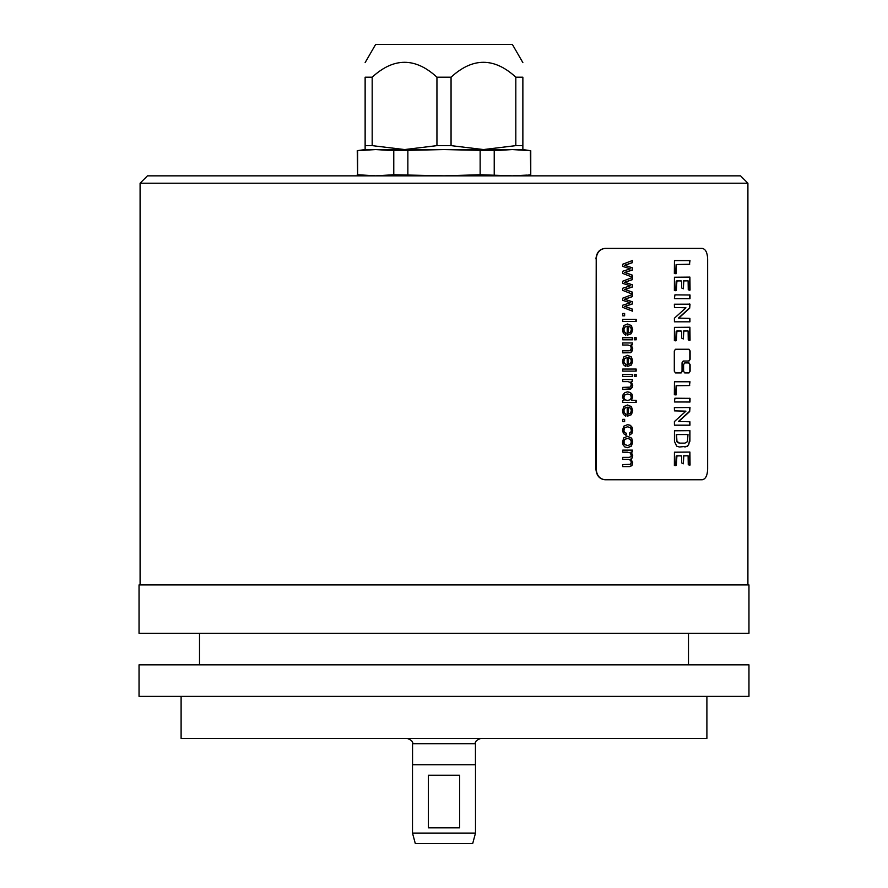 <?xml version="1.0" encoding="UTF-8"?>
<svg xmlns="http://www.w3.org/2000/svg" width="888" height="888" viewBox="0 0 888 888"><rect width="100%" height="100%" fill="white"/><g stroke="black" fill="none" stroke-linecap="round" stroke-linejoin="round"><path stroke-width="1.33" d="M627.294 323.965L631.113 325.552L632.467 329.659L631.146 333.655L627.405 335.198M627.217 326.107L627.217 335.187L631.412 333.655L632.733 329.659L631.379 325.552L627.561 323.965L623.831 325.53L622.488 329.77L623.332 333.266L625.685 335.131L625.896 333L624.353 331.724L623.875 329.781L624.741 327.239L627.217 326.107L624.475 327.239L623.609 329.781L624.098 331.724L625.629 333L625.418 335.131M628.582 326.218L628.327 333.022L628.582 326.218L630.624 327.284L631.379 329.681L630.425 332.234L628.582 333.022M596.214 258.919C596.78 252.536 599.777 249.029 605.228 248.407L702.23 248.407C705.56 249.029 707.37 252.536 707.647 258.919L707.647 469.241C707.37 475.624 705.56 479.132 702.23 479.753L605.228 479.753C599.777 479.132 596.78 475.624 596.214 469.241L596.214 258.919L595.948 469.241C596.525 475.635 599.533 479.143 604.972 479.753L605.228 479.753M675.468 349.25L674.303 350.938L674.303 371.228L675.468 372.916L681.196 372.916L682.317 371.228L682.317 362.715L683.438 361.028L689.033 361.028L690.12 359.351L690.12 350.938L689.033 349.25L675.468 349.25M690.12 371.228L690.12 364.602L689.033 362.926L684.704 362.926L683.582 364.602L683.582 371.228L684.704 372.916L689.033 372.916L690.12 371.228L688.744 372.916M674.347 273.56L676.223 273.659L676.401 264.535L689.432 264.38L689.998 260.595L674.458 260.595L674.347 273.56M674.369 290.531L676.334 290.465L676.911 280.797L681.596 280.997L681.729 288.012L683.327 288.811L683.793 280.897L688.111 280.863L688.255 289.821L690.054 290.076L689.909 277.112L674.436 277.245L674.369 290.531M674.414 298.612L689.998 298.646L690.043 294.994L674.924 294.86L674.414 298.612M674.436 321.811L689.954 321.811L689.909 318.392L678.698 318.137L689.687 308.18L690.02 304.173L674.369 304.229L674.458 307.492L685.936 307.792L674.392 318.226L674.436 321.811M674.369 340.659L676.334 340.592L676.911 330.935L681.596 331.124L681.729 338.139L683.327 338.95L683.793 331.024L688.111 330.991L688.255 339.949L690.054 340.204L689.909 327.25L674.436 327.372L674.369 340.659M674.347 394.738L676.223 394.838L676.401 385.714L689.432 385.559L689.998 381.773L674.458 381.773L674.347 394.738M674.414 401.975L689.998 402.009L690.043 398.357L674.924 398.224L674.414 401.975M674.436 425.186L689.954 425.186L689.909 421.767L678.698 421.5L689.687 411.544L690.02 407.536L674.369 407.603L674.458 410.867L685.936 411.155L674.392 421.6L674.436 425.186M676.689 446.153L679.353 447.008L687.645 446.22L689.909 441.214L689.932 430.647L674.458 430.78L674.447 441.414L676.689 446.153M674.369 465.49L676.334 465.423L676.911 455.766L681.596 455.955L681.729 462.97L683.327 463.78L683.793 455.866L688.111 455.833L688.255 464.779L690.054 465.046L689.909 452.081L674.436 452.203L674.369 465.49M622.721 264.224L632.511 260.495L632.511 262.637L624.775 265.301L632.511 267.865L632.511 269.996L624.986 272.427L632.511 275.213L632.511 277.223L622.721 273.415L622.721 271.262L630.28 268.853L622.721 266.389L622.721 264.224M622.721 281.207L632.511 277.478L632.511 279.609L624.775 282.273L632.511 284.837L632.511 286.968L624.986 289.399L632.511 292.185L632.511 294.194L622.721 290.387L622.721 288.245L630.28 285.825L622.721 283.361L622.721 281.207M622.721 298.179L632.511 294.45L632.511 296.581L624.775 299.245L632.511 301.82L632.511 303.94L624.986 306.371L632.511 309.157L632.511 311.166L622.721 307.359L622.721 305.217L630.28 302.808L622.721 300.333L622.721 298.179M622.721 313.486L624.63 313.486L624.63 315.839L622.721 315.839L622.721 313.486L624.364 313.486L624.364 315.839L622.721 315.839M622.721 319.391L636.174 319.391L636.174 321.456L622.721 321.456L622.721 319.391L635.908 319.391L635.908 321.456L622.721 321.456M634.298 337.74L636.174 337.74L636.174 339.804L634.298 339.804L634.298 337.74L635.908 337.74L635.908 339.804L634.298 339.804M622.721 337.74L632.511 337.74L632.511 339.804L622.721 339.804L622.721 337.74L632.245 337.74L632.245 339.804L622.721 339.804M622.721 342.946L632.511 342.946L632.511 344.81L631.135 344.81L632.733 348.684L632.411 350.704L630.38 352.736L622.721 352.858L622.721 350.793L630.214 350.549L631.312 348.251L630.635 345.976L628.094 345.021L622.721 345.021L622.721 342.946L632.245 342.946L632.245 344.81M625.685 366.5L625.896 364.369L624.353 363.092L623.875 361.15L624.741 358.597L627.217 357.464L627.217 366.555L631.412 365.012L632.733 361.028L631.379 356.921L627.561 355.333L623.831 356.898L622.488 361.139L623.332 364.624L625.685 366.5M622.721 369.053L636.174 369.053L636.174 371.117L622.721 371.117L622.721 369.053L635.908 369.053L635.908 371.117L622.721 371.117M634.298 374.325L636.174 374.325L636.174 376.39L634.298 376.39L634.298 374.325L635.908 374.325L635.908 376.39L634.298 376.39M622.721 374.325L632.511 374.325L632.511 376.39L622.721 376.39L622.721 374.325L632.245 374.325L632.245 376.39L622.721 376.39M622.721 379.542L632.511 379.542L632.511 381.396L631.135 381.396L632.733 385.281L632.411 387.301L630.38 389.321L622.721 389.444L622.721 387.379L630.214 387.135L631.312 384.837L630.635 382.562L628.094 381.607L622.721 381.607L622.721 379.542L632.245 379.542L632.245 381.396M622.721 400.521L623.964 400.521L622.488 397.114L623.143 394.427L624.963 392.529L627.638 391.863L630.291 392.474L632.101 394.294L632.733 397.014L631.401 400.377L636.174 400.377L636.174 402.431L622.721 402.431L622.721 400.521L623.698 400.521M625.685 416.161L625.896 414.03L624.353 412.754L623.875 410.811L624.741 408.258L627.217 407.126L627.217 416.217L631.412 414.674L632.733 410.689L631.379 406.582L627.561 404.995L623.831 406.56L622.488 410.8L623.332 414.285L625.685 416.161M622.721 419.336L624.63 419.336L624.63 421.689L622.721 421.689L622.721 419.336L624.364 419.336L624.364 421.689L622.721 421.689M626.118 435.275L626.34 433.244L624.475 432.212L623.875 430.181L624.775 427.716L627.661 426.773L630.491 427.75L631.379 430.291L630.891 432.045L629.414 433.067L629.659 435.076L631.923 433.455L632.733 430.214L632.145 427.295L630.38 425.308L627.605 424.653L623.82 426.173L622.488 430.203L623.454 433.566L626.118 435.275M631.657 438.15L627.65 436.274L623.82 437.84L622.488 441.98L623.099 444.921L624.797 446.975L627.783 447.685L631.412 446.087L632.733 441.98L631.657 438.15L632.467 441.98L631.146 446.087L627.516 447.685M622.721 450.116L632.511 450.116L632.511 451.959L631.157 451.959L632.733 455.655L632.278 457.864L631.035 459.096L632.733 462.859L631.923 465.645L629.47 466.622L622.721 466.622L622.721 464.568L630.336 464.369L631.312 462.404L630.624 460.262L628.438 459.418L622.721 459.418L622.721 457.353L629.115 457.353L630.758 456.843L631.312 455.2L629.87 452.503L622.721 452.181L622.721 450.116L632.245 450.116L632.245 451.959M140.093 183.206L147.452 175.846L740.548 175.846L747.907 183.206L140.093 183.206L140.093 584.915M701.775 248.407L604.972 248.407C599.533 249.017 596.525 252.525 595.948 258.919M701.775 479.753L604.972 479.753M748.961 584.915L139.039 584.915L139.039 633.288L748.961 633.288L748.961 584.915M139.039 664.835L748.961 664.835L748.961 696.381L139.039 696.381L139.039 664.835M181.108 696.381L181.108 738.439L706.892 738.439L706.892 696.381M444 764.735L475.502 764.735L475.502 833.088L412.498 833.088L412.498 764.735L444 764.735M444 827.827L459.651 827.827L459.651 775.246L428.349 775.246L428.349 827.827L444 827.827M475.502 833.088L472.682 843.6L415.318 843.6L412.498 833.088M527.039 175.103L512.298 175.846L480.142 174.736L444 175.846L393.773 174.736L375.702 175.846L357.631 174.736L375.702 175.846M522.866 175.846L530.758 174.736L530.369 150.671L512.298 149.561L494.228 150.671L494.228 174.736M494.228 150.671L444 149.561L393.773 150.671L375.702 149.561L404.562 149.561L436.94 145.632L451.06 145.632L483.438 149.561L522.866 149.561L522.866 77.189C522.866 57.343 522.866 57.343 522.866 77.189C522.866 57.343 522.866 57.343 522.866 77.189L515.817 77.189C494.228 57.343 472.638 57.343 451.06 77.189L436.94 77.189C415.362 57.343 393.773 57.343 372.183 77.189L372.183 145.632L404.562 149.561L483.438 149.561L515.817 145.632L522.866 145.632L522.866 149.561L530.369 150.671M512.298 149.561L515.317 149.595M517.149 149.639L518.215 149.684M524.564 150.083L526.029 150.205M480.142 150.671L480.142 174.736M407.858 150.671L407.858 174.736M393.773 150.671L393.773 174.736M357.242 150.671L365.135 149.561L365.135 145.632L365.135 149.561L375.702 149.561L357.631 150.671L357.631 174.736L357.242 150.671L359.718 150.438M436.94 145.632L436.94 77.189M372.183 77.189L365.135 77.189C365.135 57.343 365.135 57.343 365.135 77.189C365.135 57.343 365.135 57.343 365.135 77.189L365.135 145.632L372.183 145.632M364.579 149.994L365.723 149.906M369.008 149.717L375.702 149.561M365.135 62.615L375.646 44.4L512.354 44.4L522.866 62.615M515.817 145.632L515.817 77.189M451.06 145.632L451.06 77.189M688.744 349.25L689.832 350.938L689.832 359.351L688.744 361.028L683.161 361.028L682.04 362.715L682.04 371.228L680.907 372.916M688.744 362.926L689.832 364.602L689.832 371.228M689.288 260.495L689.687 264.213L676.123 264.535L675.613 273.715M680.93 280.797L676.179 281.052L675.724 290.753M687.601 280.73L683.516 280.897L683.338 288.689M689.144 277.045L689.832 277.667L689.499 290.232M689.377 294.86L689.832 298.091L689.255 298.734M689.31 303.94L689.61 307.914L678.41 318.137L689.621 318.392L689.832 321.301L689.144 321.944M680.93 330.935L676.179 331.191L675.724 340.892M687.601 330.869L683.516 331.024L683.338 338.816M689.144 327.184L689.832 327.794L689.499 340.37M689.288 381.674L689.687 385.392L676.123 385.714L675.613 394.894M689.377 398.224L689.832 401.465L689.255 402.109M689.31 407.315L689.61 411.288L678.41 421.5L689.621 421.767L689.832 424.664L689.144 425.319M689.144 430.547L689.832 431.202L689.832 437.762L688.866 444.178L687.356 446.22L684.859 447.008M687.39 434.432L676.279 434.565L676.667 441.414L677.666 442.646L679.642 443.123L676.945 441.414L676.556 434.565L688.011 434.532L687.412 441.68L684.959 443.123L679.642 443.123M684.67 443.123L679.353 443.123M680.93 455.766L676.179 456.021L675.724 465.723M687.601 455.699L683.516 455.866L683.338 463.647M689.144 452.014L689.832 452.625L689.499 465.201M632.245 260.606L632.245 262.626L624.508 265.301L632.245 267.865L632.245 269.996L624.708 272.427L632.245 275.213L632.245 277.112M632.245 277.578L632.245 279.609L624.508 282.273L632.245 284.837L632.245 286.968L624.708 289.399L632.245 292.185L632.245 294.095M632.245 294.55L632.245 296.581L624.508 299.245L632.245 301.82L632.245 303.94L624.708 306.371L632.245 309.157L632.245 311.066M627.838 345.021L622.721 345.021M628.438 350.793L622.721 350.793M631.135 344.81L632.467 348.684L631.324 352.092L622.721 352.858M627.217 357.464L624.475 358.597L623.609 361.15L624.098 363.092L625.896 364.369M627.294 355.333L631.113 356.921L632.467 361.028L631.146 365.012L627.405 366.566M625.629 364.369L625.418 366.5M628.582 357.587L628.327 364.391L628.582 357.587L630.624 358.652L631.379 361.05L630.425 363.603L628.582 364.391M627.838 381.607L622.721 381.607M628.438 387.379L622.721 387.379M631.135 381.396L632.467 385.281L631.324 388.678L622.721 389.444M635.908 400.377L635.908 402.431L622.721 402.431M627.372 391.863L630.025 392.474L631.845 394.294L632.467 397.014L631.401 400.377M627.638 393.983L624.542 394.971L623.609 397.302L624.497 399.6L627.494 400.555L624.764 399.6L623.875 397.302L624.808 394.971L627.638 393.983L630.48 394.905L631.368 397.214L630.436 399.589L627.494 400.555M627.217 407.126L624.475 408.258L623.609 410.811L624.098 412.754L625.896 414.03M627.294 404.995L631.113 406.582L632.467 410.689L631.146 414.674L627.405 416.228M625.629 414.03L625.418 416.161M628.582 407.248L628.327 414.052L628.582 407.248L630.624 408.314L631.379 410.711L630.425 413.264L628.582 414.052M627.661 426.773L624.508 427.716L623.609 430.181L624.22 432.212L626.34 433.244M627.35 424.653L630.114 425.308L631.879 427.295L632.467 430.214L631.668 433.455L629.392 435.076M626.073 433.244L625.862 435.275M627.383 436.274L631.39 438.15M627.65 438.395L624.542 439.416L623.609 441.98L624.564 444.544L627.705 445.565L624.83 444.544L623.875 441.98L624.808 439.416L627.65 438.395L630.447 439.416L631.368 441.98L630.436 444.533L627.705 445.565M627.561 452.181L622.721 452.181M628.848 457.353L622.721 457.353M628.171 459.418L622.721 459.418M628.649 464.568L622.721 464.568M631.157 451.959L632.467 455.655L632.012 457.864L630.769 459.096L632.467 462.859L631.668 465.645L629.204 466.622L622.721 466.622M412.554 764.735L412.554 743.7L475.446 743.7C474.658 741.902 476.412 740.148 480.697 738.439M747.907 183.206L747.907 584.915M199.511 664.835L199.511 633.288M688.489 664.835L688.489 633.288M475.446 764.735L475.446 743.7M412.554 743.7C413.342 741.902 411.588 740.148 407.303 738.439M365.135 175.846L357.242 174.736M530.758 150.671L530.758 174.736"/></g></svg>
